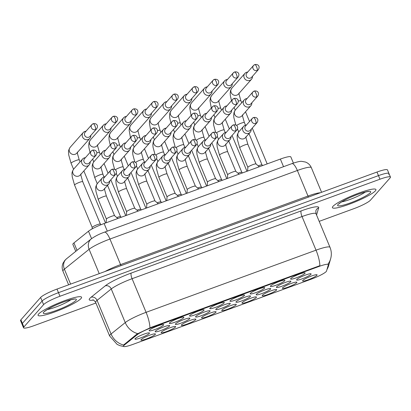 <?xml version="1.0" encoding="UTF-8"?>
<svg xmlns="http://www.w3.org/2000/svg" width="411" height="411" viewBox="0 0 411 411"><rect width="100%" height="100%" fill="white"/><g stroke="black" fill="none" stroke-linecap="round" stroke-linejoin="round"><path stroke-width="0.62" d="M290.793 278.555A7.855 1.146 -22.6 0 1 297.944 274.697A7.855 1.146 -22.6 0 1 304.972 272.827A7.855 1.146 -22.6 0 1 304.936 273.382A7.855 1.146 -22.6 0 1 296.716 277.661A7.855 1.146 -22.6 0 1 290.628 278.797A7.855 1.146 -22.6 0 1 290.793 278.555M230.17 300.729A7.855 1.146 -22.6 0 1 237.322 296.87A7.855 1.146 -22.6 0 1 244.35 295A7.855 1.146 -22.6 0 1 244.314 295.555A7.855 1.146 -22.6 0 1 236.094 299.835A7.855 1.146 -22.6 0 1 230.006 300.97A7.855 1.146 -22.6 0 1 230.17 300.729M209.964 308.116A7.855 1.146 -22.6 0 1 217.116 304.258A7.855 1.146 -22.6 0 1 224.144 302.388A7.855 1.146 -22.6 0 1 224.108 302.943A7.855 1.146 -22.6 0 1 215.883 307.223A7.855 1.146 -22.6 0 1 209.8 308.358A7.855 1.146 -22.6 0 1 209.964 308.116M189.754 315.509A7.855 1.146 -22.6 0 1 196.905 311.651A7.855 1.146 -22.6 0 1 203.933 309.781A7.855 1.146 -22.6 0 1 203.897 310.336A7.855 1.146 -22.6 0 1 195.677 314.615A7.855 1.146 -22.6 0 1 189.589 315.751A7.855 1.146 -22.6 0 1 189.754 315.509M250.376 293.336A7.855 1.146 -22.6 0 1 257.527 289.478A7.855 1.146 -22.6 0 1 264.556 287.608A7.855 1.146 -22.6 0 1 264.52 288.162A7.855 1.146 -22.6 0 1 256.3 292.442A7.855 1.146 -22.6 0 1 250.212 293.577A7.855 1.146 -22.6 0 1 250.376 293.336M270.587 285.943A7.855 1.146 -22.6 0 1 277.738 282.085A7.855 1.146 -22.6 0 1 284.761 280.215A7.855 1.146 -22.6 0 1 284.731 280.77A7.855 1.146 -22.6 0 1 276.505 285.049A7.855 1.146 -22.6 0 1 270.423 286.184A7.855 1.146 -22.6 0 1 270.587 285.943M169.548 322.902A7.855 1.146 -22.6 0 1 176.699 319.039A7.855 1.146 -22.6 0 1 183.727 317.174A7.855 1.146 -22.6 0 1 183.691 317.729A7.855 1.146 -22.6 0 1 175.471 322.003A7.855 1.146 -22.6 0 1 169.383 323.144A7.855 1.146 -22.6 0 1 169.548 322.902M149.342 330.29A7.855 1.146 -22.6 0 1 156.493 326.432A7.855 1.146 -22.6 0 1 163.521 324.562A7.855 1.146 -22.6 0 1 163.486 325.116A7.855 1.146 -22.6 0 1 155.26 329.396A7.855 1.146 -22.6 0 1 149.178 330.531A7.855 1.146 -22.6 0 1 149.342 330.29M296.783 279.516A7.855 1.146 -22.6 0 1 303.935 275.658A7.855 1.146 -22.6 0 1 310.963 273.788A7.855 1.146 -22.6 0 1 310.927 274.343A7.855 1.146 -22.6 0 1 302.707 278.622A7.855 1.146 -22.6 0 1 296.619 279.757A7.855 1.146 -22.6 0 1 296.783 279.516M276.577 286.909A7.855 1.146 -22.6 0 1 283.729 283.045A7.855 1.146 -22.6 0 1 290.757 281.181A7.855 1.146 -22.6 0 1 290.721 281.735A7.855 1.146 -22.6 0 1 282.501 286.01A7.855 1.146 -22.6 0 1 276.413 287.15A7.855 1.146 -22.6 0 1 276.577 286.909M215.955 309.082A7.855 1.146 -22.6 0 1 223.106 305.219A7.855 1.146 -22.6 0 1 230.134 303.354A7.855 1.146 -22.6 0 1 230.098 303.909A7.855 1.146 -22.6 0 1 221.878 308.183A7.855 1.146 -22.6 0 1 215.79 309.324A7.855 1.146 -22.6 0 1 215.955 309.082M195.749 316.47A7.855 1.146 -22.6 0 1 202.9 312.612A7.855 1.146 -22.6 0 1 209.929 310.742A7.855 1.146 -22.6 0 1 209.893 311.297A7.855 1.146 -22.6 0 1 201.667 315.576A7.855 1.146 -22.6 0 1 195.585 316.711A7.855 1.146 -22.6 0 1 195.749 316.47M175.538 323.863A7.855 1.146 -22.6 0 1 182.69 320.005A7.855 1.146 -22.6 0 1 189.718 318.135A7.855 1.146 -22.6 0 1 189.682 318.689A7.855 1.146 -22.6 0 1 181.462 322.969A7.855 1.146 -22.6 0 1 175.374 324.104A7.855 1.146 -22.6 0 1 175.538 323.863M155.332 331.256A7.855 1.146 -22.6 0 1 162.484 327.392A7.855 1.146 -22.6 0 1 169.512 325.527A7.855 1.146 -22.6 0 1 169.476 326.082A7.855 1.146 -22.6 0 1 161.256 330.357A7.855 1.146 -22.6 0 1 155.168 331.497A7.855 1.146 -22.6 0 1 155.332 331.256M256.372 294.297A7.855 1.146 -22.6 0 1 263.523 290.438A7.855 1.146 -22.6 0 1 270.546 288.568A7.855 1.146 -22.6 0 1 270.515 289.123A7.855 1.146 -22.6 0 1 262.29 293.403A7.855 1.146 -22.6 0 1 256.207 294.538A7.855 1.146 -22.6 0 1 256.372 294.297M236.161 301.689A7.855 1.146 -22.6 0 1 243.312 297.831A7.855 1.146 -22.6 0 1 250.34 295.961A7.855 1.146 -22.6 0 1 250.304 296.516A7.855 1.146 -22.6 0 1 242.084 300.795A7.855 1.146 -22.6 0 1 235.996 301.931A7.855 1.146 -22.6 0 1 236.161 301.689M135.127 338.643A7.855 1.146 -22.6 0 1 142.278 334.785A7.855 1.146 -22.6 0 1 149.306 332.915A7.855 1.146 -22.6 0 1 149.27 333.47A7.855 1.146 -22.6 0 1 141.045 337.75A7.855 1.146 -22.6 0 1 134.962 338.885A7.855 1.146 -22.6 0 1 135.127 338.643M302.779 280.477A7.855 1.146 -22.6 0 1 309.93 276.618A7.855 1.146 -22.6 0 1 316.953 274.748A7.855 1.146 -22.6 0 1 316.922 275.303A7.855 1.146 -22.6 0 1 308.697 279.583A7.855 1.146 -22.6 0 1 302.614 280.718A7.855 1.146 -22.6 0 1 302.779 280.477M282.568 287.87A7.855 1.146 -22.6 0 1 289.719 284.011A7.855 1.146 -22.6 0 1 296.747 282.141A7.855 1.146 -22.6 0 1 296.711 282.696A7.855 1.146 -22.6 0 1 288.491 286.976A7.855 1.146 -22.6 0 1 282.403 288.111A7.855 1.146 -22.6 0 1 282.568 287.87M262.362 295.262A7.855 1.146 -22.6 0 1 269.513 291.399A7.855 1.146 -22.6 0 1 276.541 289.534A7.855 1.146 -22.6 0 1 276.505 290.089A7.855 1.146 -22.6 0 1 268.285 294.363A7.855 1.146 -22.6 0 1 262.197 295.504A7.855 1.146 -22.6 0 1 262.362 295.262M221.945 310.043A7.855 1.146 -22.6 0 1 229.097 306.185A7.855 1.146 -22.6 0 1 236.125 304.315A7.855 1.146 -22.6 0 1 236.089 304.87A7.855 1.146 -22.6 0 1 227.869 309.149A7.855 1.146 -22.6 0 1 221.781 310.284A7.855 1.146 -22.6 0 1 221.945 310.043M242.156 302.65A7.855 1.146 -22.6 0 1 249.307 298.792A7.855 1.146 -22.6 0 1 256.33 296.922A7.855 1.146 -22.6 0 1 256.3 297.477A7.855 1.146 -22.6 0 1 248.074 301.756A7.855 1.146 -22.6 0 1 241.992 302.892A7.855 1.146 -22.6 0 1 242.156 302.65M161.323 332.216A7.855 1.146 -22.6 0 1 168.474 328.358A7.855 1.146 -22.6 0 1 175.502 326.488A7.855 1.146 -22.6 0 1 175.466 327.043A7.855 1.146 -22.6 0 1 167.246 331.323A7.855 1.146 -22.6 0 1 161.158 332.458A7.855 1.146 -22.6 0 1 161.323 332.216M181.534 324.824A7.855 1.146 -22.6 0 1 188.685 320.965A7.855 1.146 -22.6 0 1 195.713 319.095A7.855 1.146 -22.6 0 1 195.677 319.65A7.855 1.146 -22.6 0 1 187.452 323.93A7.855 1.146 -22.6 0 1 181.369 325.065A7.855 1.146 -22.6 0 1 181.534 324.824M201.739 317.436A7.855 1.146 -22.6 0 1 208.891 313.572A7.855 1.146 -22.6 0 1 215.919 311.708A7.855 1.146 -22.6 0 1 215.883 312.262A7.855 1.146 -22.6 0 1 207.663 316.537A7.855 1.146 -22.6 0 1 201.575 317.677A7.855 1.146 -22.6 0 1 201.739 317.436M141.117 339.604A7.855 1.146 -22.6 0 1 148.268 335.746A7.855 1.146 -22.6 0 1 155.296 333.881A7.855 1.146 -22.6 0 1 155.26 334.436A7.855 1.146 -22.6 0 1 147.04 338.71A7.855 1.146 -22.6 0 1 140.952 339.851A7.855 1.146 -22.6 0 1 141.117 339.604M326.524 271.049A13.255 1.937 -22.6 0 1 326.221 271.537A13.255 1.937 -22.6 0 1 311.481 279.079L132.923 344.387A13.255 1.937 -22.6 0 1 123.49 346.303A13.255 1.937 -22.6 0 1 124.461 344.957L137.182 334.729A13.255 1.937 -22.6 0 1 151.253 327.808L318.905 266.487A13.255 1.937 -22.6 0 1 328.338 264.571A13.255 1.937 -22.6 0 1 328.338 264.812L326.524 271.049M75.758 251.357L72.865 244.411A14.724 2.153 -22.6 0 1 73.944 242.916L88.488 231.223A14.724 2.153 -22.6 0 1 104.117 223.533L280.364 159.072A14.724 2.153 -22.6 0 1 290.844 156.94L293.403 163.095M375.387 190.843A23.561 3.442 157.4 0 0 375.926 189.548A23.561 3.442 157.4 0 0 356.024 194.146A23.561 3.442 157.4 0 0 332.956 206.363A23.561 3.442 157.4 0 0 332.422 207.658A23.561 3.442 157.4 0 0 352.325 203.06A23.561 3.442 157.4 0 0 375.387 190.843A23.561 3.442 157.4 0 0 375.926 189.548A23.561 3.442 157.4 0 0 356.024 194.146A23.561 3.442 157.4 0 0 332.956 206.363A23.561 3.442 157.4 0 0 332.422 207.658A23.561 3.442 157.4 0 0 352.325 203.06A23.561 3.442 157.4 0 0 375.387 190.843M81.029 298.509A23.561 3.442 157.4 0 0 81.563 297.215A23.561 3.442 157.4 0 0 61.66 301.808A23.561 3.442 157.4 0 0 38.598 314.03A23.561 3.442 157.4 0 0 38.059 315.324A23.561 3.442 157.4 0 0 57.961 310.726A23.561 3.442 157.4 0 0 81.029 298.509A23.561 3.442 157.4 0 0 81.563 297.215A23.561 3.442 157.4 0 0 61.66 301.808A23.561 3.442 157.4 0 0 38.598 314.03A23.561 3.442 157.4 0 0 38.059 315.324A23.561 3.442 157.4 0 0 57.961 310.726A23.561 3.442 157.4 0 0 81.029 298.509M388.621 174.305A14.724 2.153 157.4 0 0 388.955 173.493L387.465 169.907A14.724 2.153 157.4 0 0 376.985 172.039L56.99 289.082A14.724 2.153 157.4 0 0 40.612 297.461L20.884 319.809L22.379 323.395A14.724 2.153 157.4 0 0 22.045 324.202A14.724 2.153 157.4 0 1 22.379 323.395L42.107 301.047L22.379 323.395L23.874 326.981A14.724 2.153 157.4 0 0 23.535 327.788A14.724 2.153 157.4 0 0 34.015 325.661L95.912 303.02M56.99 289.082L58.48 292.668A14.724 2.153 157.4 0 0 42.107 301.047A14.724 2.153 157.4 0 1 58.48 292.668L378.474 175.625L58.48 292.668L59.975 296.254A14.724 2.153 157.4 0 0 43.602 304.633L23.874 326.981M388.955 173.493A14.724 2.153 157.4 0 0 378.474 175.625A14.724 2.153 157.4 0 1 388.955 173.493L390.45 177.084A14.724 2.153 157.4 0 0 379.97 179.211L59.975 296.254M123.711 346.504L119.935 345.656L117.14 344.403L109.629 335.977A19.636 2.867 -22.6 0 1 110.076 334.898A19.636 2.867 -22.6 0 1 111.068 333.984A17.18 15.186 -128.8 0 0 123.572 345.035L136.914 334.081L151.068 327.367L319.866 265.676A17.18 4.886 69.9 0 0 316.028 250.171A19.636 2.867 -22.6 0 1 330.002 247.33L316.008 213.71A19.636 2.867 157.4 0 0 302.034 216.551L132.09 278.704A19.636 2.867 157.4 0 0 111.247 288.964L97.073 300.359A19.636 2.867 157.4 0 0 96.082 301.273A19.636 2.867 157.4 0 0 95.635 302.352C94.052 300.349 93.086 299.532 92.737 299.891M326.94 269.637L328.62 265.722L330.639 258.776A17.18 16.882 -163.8 0 1 328.081 263.965L328.07 264.165M319.188 221.354L354.01 208.618A14.724 2.153 157.4 0 0 370.388 200.239L390.116 177.891A14.724 2.153 157.4 0 0 390.45 177.084M20.884 319.809A14.724 2.153 157.4 0 0 20.55 320.616L23.535 327.788M86.038 131.196A4.418 4.187 41.4 0 0 82.534 136.935A4.418 4.187 41.4 0 0 90.821 135.425M93.056 123.783A3.19 3.021 41.4 0 0 91.879 124.584L85.159 132.193A3.19 3.021 41.4 0 0 88.766 137.217A3.19 3.021 41.4 0 0 89.942 136.416L96.662 128.807C98.825 125.293 96.153 123.053 93.174 123.701A3.19 0.909 -110.1 0 1 94.946 125.93A3.19 0.909 69.9 0 1 95.48 129.609A3.19 3.021 41.4 0 0 96.662 128.807M92.213 227.468A4.418 0.647 -22.6 0 1 92.203 227.422A4.418 0.647 -22.6 0 1 92.311 227.226A4.418 0.647 -22.6 0 1 96.487 224.997A4.418 0.647 -22.6 0 1 100.341 224.036A4.418 0.647 -22.6 0 1 100.366 224.072M85.411 157.67A4.418 4.187 41.4 0 0 81.912 163.408A4.418 4.187 41.4 0 0 90.199 161.893M92.434 150.251A3.19 3.021 41.4 0 0 91.252 151.053L84.538 158.661A3.19 3.021 41.4 0 0 88.139 163.691A3.19 3.021 41.4 0 0 89.321 162.884L96.035 155.276C98.203 151.767 95.532 149.522 92.547 150.169A3.19 0.909 -110.1 0 1 94.319 152.399A3.19 0.909 69.9 0 1 94.859 156.077A3.19 3.021 41.4 0 0 96.035 155.276M106.428 219.114A4.418 0.647 -22.6 0 1 106.418 219.068A4.418 0.647 -22.6 0 1 106.526 218.873A4.418 0.647 -22.6 0 1 110.703 216.643A4.418 0.647 -22.6 0 1 114.556 215.683A4.418 0.647 -22.6 0 1 114.582 215.724M104.995 176.745A4.418 4.187 41.4 0 0 101.496 182.484A4.418 4.187 41.4 0 0 109.783 180.974M112.018 169.332A3.19 3.021 41.4 0 0 110.836 170.133L104.117 177.742A3.19 3.021 41.4 0 0 107.723 182.767A3.19 3.021 41.4 0 0 108.905 181.965L115.619 174.356C117.787 170.842 115.116 168.602 112.131 169.25A3.19 0.909 -110.1 0 1 113.904 171.479A3.19 0.909 69.9 0 1 114.443 175.158A3.19 3.021 41.4 0 0 115.619 174.356M106.244 123.809A4.418 4.187 41.4 0 0 102.74 129.547A4.418 4.187 41.4 0 0 111.027 128.032M113.261 116.39A3.19 3.021 41.4 0 0 112.085 117.192L105.365 124.8A3.19 3.021 41.4 0 0 108.972 129.83A3.19 3.021 41.4 0 0 110.148 129.023L116.868 121.415C119.036 117.906 116.359 115.661 113.379 116.308A3.19 0.909 -110.1 0 1 115.152 118.538A3.19 0.909 69.9 0 1 115.691 122.216A3.19 3.021 41.4 0 0 116.868 121.415M126.449 116.416A4.418 4.187 41.4 0 0 122.951 122.154A4.418 4.187 41.4 0 0 131.237 120.639M133.472 108.997A3.19 3.021 41.4 0 0 132.291 109.804L125.576 117.412A3.19 3.021 41.4 0 0 129.177 122.437A3.19 3.021 41.4 0 0 130.359 121.635L137.074 114.027C139.242 110.513 136.57 108.273 133.585 108.915A3.19 0.909 -110.1 0 1 135.358 111.15A3.19 0.909 69.9 0 1 135.897 114.828A3.19 3.021 41.4 0 0 137.074 114.027M146.66 109.028A4.418 4.187 41.4 0 0 143.156 114.761A4.418 4.187 41.4 0 0 151.443 113.251M153.678 101.609A3.19 3.021 41.4 0 0 152.502 102.411L145.782 110.02A3.19 3.021 41.4 0 0 149.388 115.044A3.19 3.021 41.4 0 0 150.565 114.243L157.285 106.634C159.447 103.12 156.776 100.88 153.796 101.527A3.19 0.909 -110.1 0 1 155.564 103.757A3.19 0.909 69.9 0 1 156.103 107.435A3.19 3.021 41.4 0 0 157.285 106.634M166.866 101.635A4.418 4.187 41.4 0 0 163.362 107.374A4.418 4.187 41.4 0 0 171.649 105.858M173.884 94.217A3.19 3.021 41.4 0 0 172.707 95.018L165.987 102.627A3.19 3.021 41.4 0 0 169.594 107.656A3.19 3.021 41.4 0 0 170.77 106.85L177.49 99.241C179.658 95.732 176.982 93.487 174.002 94.134A3.19 0.909 -110.1 0 1 175.774 96.364A3.19 0.909 69.9 0 1 176.314 100.043A3.19 3.021 41.4 0 0 177.49 99.241M105.622 150.277A4.418 4.187 41.4 0 0 102.118 156.016A4.418 4.187 41.4 0 0 110.405 154.5M112.64 142.858A3.19 3.021 41.4 0 0 111.458 143.66L104.743 151.274A3.19 3.021 41.4 0 0 108.35 156.298A3.19 3.021 41.4 0 0 109.526 155.497L116.246 147.888C118.409 144.374 115.738 142.129 112.758 142.776A3.19 0.909 -110.1 0 1 114.525 145.011A3.19 0.909 69.9 0 1 115.065 148.69A3.19 3.021 41.4 0 0 116.246 147.888M116.77 217.573A4.418 0.647 -22.6 0 1 120.546 216.643A4.418 0.647 -22.6 0 1 120.577 216.684M125.828 142.889A4.418 4.187 41.4 0 0 122.324 148.623A4.418 4.187 41.4 0 0 130.611 147.112M132.845 135.471A3.19 3.021 41.4 0 0 131.669 136.272L124.949 143.881A3.19 3.021 41.4 0 0 128.556 148.905A3.19 3.021 41.4 0 0 129.732 148.104L136.452 140.495C138.62 136.981 135.943 134.741 132.964 135.389A3.19 0.909 -110.1 0 1 134.736 137.618A3.19 0.909 69.9 0 1 135.276 141.297A3.19 3.021 41.4 0 0 136.452 140.495M136.976 210.185A4.418 0.647 -22.6 0 1 140.752 209.25A4.418 0.647 -22.6 0 1 140.783 209.291M146.033 135.496A4.418 4.187 41.4 0 0 142.535 141.235A4.418 4.187 41.4 0 0 150.822 139.719M153.056 128.078A3.19 3.021 41.4 0 0 151.875 128.879L145.16 136.488A3.19 3.021 41.4 0 0 148.761 141.518A3.19 3.021 41.4 0 0 149.943 140.711L156.658 133.102C158.826 129.593 156.154 127.348 153.169 127.996A3.19 0.909 -110.1 0 1 154.942 130.225A3.19 0.909 69.9 0 1 155.481 133.904A3.19 3.021 41.4 0 0 156.658 133.102M157.182 202.793A4.418 0.647 -22.6 0 1 160.963 201.863A4.418 0.647 -22.6 0 1 160.989 201.899M126.634 211.727A4.418 0.647 -22.6 0 1 126.629 211.675A4.418 0.647 -22.6 0 1 126.737 211.485A4.418 0.647 -22.6 0 1 130.909 209.25A4.418 0.647 -22.6 0 1 134.762 208.29A4.418 0.647 -22.6 0 1 134.793 208.331M125.206 169.358A4.418 4.187 41.4 0 0 121.702 175.096A4.418 4.187 41.4 0 0 129.989 173.581M132.224 161.939A3.19 3.021 41.4 0 0 131.042 162.741L124.328 170.349A3.19 3.021 41.4 0 0 127.934 175.379A3.19 3.021 41.4 0 0 129.111 174.572L135.83 166.964C137.993 163.455 135.322 161.21 132.342 161.857A3.19 0.909 -110.1 0 1 134.109 164.087A3.19 0.909 69.9 0 1 134.649 167.765A3.19 3.021 41.4 0 0 135.83 166.964M166.244 128.104A4.418 4.187 41.4 0 0 162.741 133.842A4.418 4.187 41.4 0 0 171.027 132.327M173.262 120.685A3.19 3.021 41.4 0 0 172.081 121.492L165.366 129.1A3.19 3.021 41.4 0 0 168.972 134.125A3.19 3.021 41.4 0 0 170.149 133.323L176.869 125.715C179.032 122.201 176.36 119.961 173.38 120.603A3.19 0.909 -110.1 0 1 175.148 122.838A3.19 0.909 69.9 0 1 175.687 126.516A3.19 3.021 41.4 0 0 176.869 125.715M177.393 195.4A4.418 0.647 -22.6 0 1 181.169 194.47A4.418 0.647 -22.6 0 1 181.2 194.511M146.84 204.334A4.418 0.647 -22.6 0 1 146.835 204.288A4.418 0.647 -22.6 0 1 146.943 204.092A4.418 0.647 -22.6 0 1 151.114 201.863A4.418 0.647 -22.6 0 1 154.968 200.902A4.418 0.647 -22.6 0 1 154.998 200.938L146.825 181.302A4.418 0.647 -22.6 0 0 143.927 181.852A4.418 0.647 -22.6 0 0 138.769 184.457A4.418 0.647 -22.6 0 0 138.666 184.698L146.835 204.313M145.412 161.965A4.418 4.187 41.4 0 0 141.908 167.703A4.418 4.187 41.4 0 0 150.195 166.188M152.43 154.546A3.19 3.021 41.4 0 0 151.253 155.348L144.533 162.962A3.19 3.021 41.4 0 0 148.14 167.986A3.19 3.021 41.4 0 0 149.316 167.185L156.036 159.576C158.199 156.062 155.528 153.822 152.548 154.464A3.19 0.909 -110.1 0 1 154.32 156.699A3.19 0.909 69.9 0 1 154.855 160.377A3.19 3.021 41.4 0 0 156.036 159.576M167.051 196.941A4.418 0.647 -22.6 0 1 167.041 196.895A4.418 0.647 -22.6 0 1 167.149 196.699A4.418 0.647 -22.6 0 1 171.325 194.47A4.418 0.647 -22.6 0 1 175.178 193.509A4.418 0.647 -22.6 0 1 175.204 193.55M165.618 154.577A4.418 4.187 41.4 0 0 162.119 160.311A4.418 4.187 41.4 0 0 170.406 158.8M172.641 147.159A3.19 3.021 41.4 0 0 171.459 147.96L164.739 155.569A3.19 3.021 41.4 0 0 168.346 160.593A3.19 3.021 41.4 0 0 169.527 159.792L176.242 152.183C178.41 148.669 175.738 146.429 172.754 147.076A3.19 0.909 -110.1 0 1 174.526 149.306A3.19 0.909 69.9 0 1 175.065 152.984A3.19 3.021 41.4 0 0 176.242 152.183M187.257 189.553A4.418 0.647 -22.6 0 1 187.252 189.502A4.418 0.647 -22.6 0 1 187.359 189.312A4.418 0.647 -22.6 0 1 191.531 187.077A4.418 0.647 -22.6 0 1 195.384 186.116A4.418 0.647 -22.6 0 1 195.415 186.157M185.829 147.184A4.418 4.187 41.4 0 0 182.325 152.923A4.418 4.187 41.4 0 0 190.612 151.407M192.846 139.766A3.19 3.021 41.4 0 0 191.665 140.567L184.95 148.176A3.19 3.021 41.4 0 0 188.551 153.205A3.19 3.021 41.4 0 0 189.733 152.399L196.453 144.79C198.616 141.281 195.944 139.036 192.965 139.683A3.19 0.909 -110.1 0 1 194.732 141.913A3.19 0.909 69.9 0 1 195.271 145.592A3.19 3.021 41.4 0 0 196.453 144.79M187.072 94.242A4.418 4.187 41.4 0 0 183.573 99.981A4.418 4.187 41.4 0 0 191.86 98.465M194.095 86.824A3.19 3.021 41.4 0 0 192.913 87.63L186.198 95.239A3.19 3.021 41.4 0 0 189.8 100.263A3.19 3.021 41.4 0 0 190.981 99.462L197.696 91.853C199.864 88.339 197.193 86.099 194.208 86.742A3.19 0.909 -110.1 0 1 195.98 88.976A3.19 0.909 69.9 0 1 196.52 92.655A3.19 3.021 41.4 0 0 197.696 91.853M207.283 86.855A4.418 4.187 41.4 0 0 203.779 92.588A4.418 4.187 41.4 0 0 212.066 91.078M214.301 79.436A3.19 3.021 41.4 0 0 213.119 80.237L206.404 87.846A3.19 3.021 41.4 0 0 210.011 92.871A3.19 3.021 41.4 0 0 211.187 92.069L217.907 84.461C220.07 80.946 217.398 78.707 214.419 79.354A3.19 0.909 -110.1 0 1 216.186 81.584A3.19 0.909 69.9 0 1 216.725 85.262A3.19 3.021 41.4 0 0 217.907 84.461M227.489 79.462A4.418 4.187 41.4 0 0 223.985 85.2A4.418 4.187 41.4 0 0 232.272 83.685M234.506 72.043A3.19 3.021 41.4 0 0 233.33 72.845L226.61 80.453A3.19 3.021 41.4 0 0 230.217 85.483A3.19 3.021 41.4 0 0 231.393 84.681L238.113 77.068C240.281 73.559 237.604 71.314 234.624 71.961A3.19 0.909 -110.1 0 1 236.397 74.191A3.19 0.909 69.9 0 1 236.936 77.869A3.19 3.021 41.4 0 0 238.113 77.068M247.694 72.069A4.418 4.187 41.4 0 0 244.196 77.807A4.418 4.187 41.4 0 0 252.482 76.292M254.717 64.65A3.19 3.021 41.4 0 0 253.536 65.457L246.821 73.066A3.19 3.021 41.4 0 0 250.422 78.09A3.19 3.021 41.4 0 0 251.604 77.289L258.319 69.68C260.487 66.166 257.815 63.926 254.83 64.568A3.19 0.909 -110.1 0 1 256.603 66.803A3.19 0.909 69.9 0 1 257.142 70.481A3.19 3.021 41.4 0 0 258.319 69.68M186.45 120.716A4.418 4.187 41.4 0 0 182.946 126.449A4.418 4.187 41.4 0 0 191.233 124.939M193.468 113.297A3.19 3.021 41.4 0 0 192.291 114.099L185.572 121.707A3.19 3.021 41.4 0 0 189.178 126.732A3.19 3.021 41.4 0 0 190.355 125.93L197.075 118.322C199.243 114.808 196.566 112.568 193.586 113.215A3.19 0.909 -110.1 0 1 195.359 115.445A3.19 0.909 69.9 0 1 195.893 119.123A3.19 3.021 41.4 0 0 197.075 118.322M197.599 188.012A4.418 0.647 -22.6 0 1 201.375 187.082A4.418 0.647 -22.6 0 1 201.405 187.118M206.656 113.323A4.418 4.187 41.4 0 0 203.157 119.062A4.418 4.187 41.4 0 0 211.444 117.546M213.679 105.904A3.19 3.021 41.4 0 0 212.497 106.706L205.777 114.315A3.19 3.021 41.4 0 0 209.384 119.344A3.19 3.021 41.4 0 0 210.566 118.538L217.28 110.929C219.448 107.42 216.777 105.175 213.792 105.822A3.19 0.909 -110.1 0 1 215.564 108.052A3.19 0.909 69.9 0 1 216.104 111.73A3.19 3.021 41.4 0 0 217.28 110.929M217.804 180.619A4.418 0.647 -22.6 0 1 221.586 179.689A4.418 0.647 -22.6 0 1 221.611 179.73M226.867 105.93A4.418 4.187 41.4 0 0 223.363 111.669A4.418 4.187 41.4 0 0 231.65 110.153M233.885 98.512A3.19 3.021 41.4 0 0 232.703 99.318L225.988 106.927A3.19 3.021 41.4 0 0 229.595 111.951A3.19 3.021 41.4 0 0 230.771 111.15L237.491 103.541C239.654 100.027 236.983 97.787 234.003 98.429A3.19 0.909 -110.1 0 1 235.77 100.664A3.19 0.909 69.9 0 1 236.31 104.343A3.19 3.021 41.4 0 0 237.491 103.541M238.015 173.226A4.418 0.647 -22.6 0 1 241.791 172.296A4.418 0.647 -22.6 0 1 241.822 172.337M247.073 98.542A4.418 4.187 41.4 0 0 243.569 104.276A4.418 4.187 41.4 0 0 251.856 102.765M254.09 91.124A3.19 3.021 41.4 0 0 252.914 91.925L246.194 99.534A3.19 3.021 41.4 0 0 249.801 104.558A3.19 3.021 41.4 0 0 250.977 103.757L257.697 96.148C259.86 92.634 257.188 90.394 254.209 91.042A3.19 0.909 -110.1 0 1 255.981 93.271A3.19 0.909 69.9 0 1 256.515 96.95A3.19 3.021 41.4 0 0 257.697 96.148M258.221 165.839A4.418 0.647 -22.6 0 1 261.997 164.909A4.418 0.647 -22.6 0 1 262.028 164.945M206.034 139.791A4.418 4.187 41.4 0 0 202.531 145.53A4.418 4.187 41.4 0 0 209.821 146.999L205.027 152.435A4.418 4.187 41.4 0 1 198.241 151.87A4.418 4.187 41.4 0 1 198.4 146.583C195.841 150.647 196.972 151.423 196.941 154.243L199.289 162.525L207.452 182.14A4.418 0.647 -22.6 0 1 207.457 182.114A4.418 0.647 -22.6 0 1 207.565 181.919A4.418 0.647 -22.6 0 1 211.737 179.689A4.418 0.647 -22.6 0 1 215.59 178.728A4.418 0.647 -22.6 0 1 215.621 178.764M213.052 132.373A3.19 3.021 41.4 0 0 211.876 133.179L205.156 140.788A3.19 3.021 41.4 0 0 208.762 145.813A3.19 3.021 41.4 0 0 209.939 145.011L216.659 137.402C218.822 133.888 216.15 131.648 213.17 132.291A3.19 0.909 -110.1 0 1 214.943 134.525A3.19 0.909 69.9 0 1 215.477 138.204A3.19 3.021 41.4 0 0 216.659 137.402M209.821 146.999A4.418 4.187 41.4 0 0 210.817 144.014M227.673 174.773A4.418 0.647 -22.6 0 1 227.663 174.721A4.418 0.647 -22.6 0 1 227.771 174.526A4.418 0.647 -22.6 0 1 231.948 172.296A4.418 0.647 -22.6 0 1 235.801 171.336A4.418 0.647 -22.6 0 1 235.827 171.377M226.24 132.404A4.418 4.187 41.4 0 0 222.741 138.137A4.418 4.187 41.4 0 0 231.023 136.627M233.263 124.985A3.19 3.021 41.4 0 0 232.081 125.787L225.362 133.395A3.19 3.021 41.4 0 0 228.968 138.42A3.19 3.021 41.4 0 0 230.15 137.618L236.864 130.01C239.032 126.496 236.361 124.256 233.376 124.903A3.19 0.909 -110.1 0 1 235.149 127.133A3.19 0.909 69.9 0 1 235.688 130.811A3.19 3.021 41.4 0 0 236.864 130.01M247.879 167.38A4.418 0.647 -22.6 0 1 247.874 167.328A4.418 0.647 -22.6 0 1 247.982 167.138A4.418 0.647 -22.6 0 1 252.154 164.903A4.418 0.647 -22.6 0 1 256.007 163.943A4.418 0.647 -22.6 0 1 256.038 163.984M246.451 125.011A4.418 4.187 41.4 0 0 242.947 130.749A4.418 4.187 41.4 0 0 251.234 129.234M253.469 117.592A3.19 3.021 41.4 0 0 252.287 118.394L245.573 126.002A3.19 3.021 41.4 0 0 249.174 131.032A3.19 3.021 41.4 0 0 250.356 130.225L257.075 122.617C259.238 119.108 256.567 116.863 253.587 117.51A3.19 0.909 -110.1 0 1 255.354 119.74A3.19 0.909 69.9 0 1 255.894 123.418A3.19 3.021 41.4 0 0 257.075 122.617M124.461 344.957L124.189 344.31M137.182 334.729L136.914 334.081M151.253 327.808L151.068 327.367M318.905 266.487L318.72 266.045M283.533 166.686L280.364 159.072M107.292 231.146L104.117 223.533M91.576 238.647L88.488 231.223M77.032 250.33L73.944 242.916M93.405 300.076A24.542 3.586 -22.6 0 1 89.798 298.407A24.542 3.586 -22.6 0 1 91.031 297.266L105.211 285.866A24.542 3.586 -22.6 0 1 131.263 273.048L301.201 210.889A24.542 3.586 -22.6 0 1 318.679 207.791L316.655 214.737A24.542 3.586 -22.6 0 1 316.547 215.004M328.62 265.722A17.18 16.882 -163.8 0 1 326.961 269.549M149.928 327.834A17.18 4.886 -110.1 0 0 146.09 312.329L316.028 250.171L302.034 216.551A4.906 1.397 69.9 0 1 301.201 210.889M137.659 333.614A17.18 15.186 -128.8 0 1 125.247 322.584A19.636 2.867 -22.6 0 1 146.09 312.329L132.09 278.704A4.906 1.397 69.9 0 1 131.263 273.048M91.031 297.266A4.906 4.336 51.2 0 1 97.073 300.359L111.068 333.984L125.247 322.584L111.247 288.964A4.906 4.336 51.2 0 0 105.211 285.866M379.97 179.211L376.985 172.039M43.602 304.633L40.612 297.461M318.679 207.791A4.906 4.824 16.2 0 0 315.828 210.905L316.008 213.71M99.231 273.634L89.1 249.297A9.818 8.677 -128.8 0 1 91.293 238.868C95.182 236.109 99.58 233.874 104.492 232.174L291.913 163.624C297.143 161.831 300.467 161.086 301.88 161.384L305.445 162.042C308.188 163.085 310.151 164.955 311.333 167.647A19.636 2.867 157.4 0 0 297.358 170.488L109.943 239.038A19.636 2.867 157.4 0 0 89.1 249.297L64.378 269.169A19.636 2.867 157.4 0 0 63.392 270.084A19.636 2.867 157.4 0 0 62.94 271.162L68.627 284.823M70.594 284.104L64.378 269.169A9.818 8.677 -128.8 0 1 66.572 258.74L91.293 238.868M291.913 163.624A9.818 2.79 69.9 0 1 297.358 170.488L307.998 196.042A19.636 2.867 -22.6 0 1 320.344 192.754M104.492 232.174A9.818 2.79 69.9 0 1 109.943 239.038L120.577 264.592L307.998 196.042A2.456 0.699 -110.1 0 0 308.527 197.08M105.026 271.512A19.636 2.867 -22.6 0 1 120.577 264.592A2.456 0.699 -110.1 0 0 121.111 265.629M73.564 169.24L71.067 163.249A4.418 0.647 -22.6 0 1 71.17 163.003A4.418 0.647 -22.6 0 1 76.328 160.403A4.418 0.647 -22.6 0 1 79.225 159.853L80.068 161.872M71.067 163.249L68.719 154.962C68.75 152.142 67.62 151.371 70.178 147.308A4.418 4.187 41.4 0 0 75.419 154.166A4.418 4.187 41.4 0 0 76.806 153.154L89.824 138.404M93.174 123.701L91.879 124.584A3.19 3.021 41.4 0 0 95.48 129.609M92.203 227.447L74.555 185.058A4.418 0.647 -22.6 0 1 74.658 184.816A4.418 0.647 -22.6 0 1 79.816 182.212A4.418 0.647 -22.6 0 1 82.714 181.662L80.941 175.425L80.88 173.92M82.575 159.026L73.667 169.121A4.418 4.187 41.4 0 0 78.907 175.98A4.418 4.187 41.4 0 0 80.294 174.968L89.202 164.873M92.547 150.169L91.252 151.053A3.19 3.021 41.4 0 0 94.859 156.077M106.418 219.094L98.255 199.479A4.418 0.647 -22.6 0 1 98.352 199.237A4.418 0.647 -22.6 0 1 103.515 196.633A4.418 0.647 -22.6 0 1 106.408 196.083L104.635 189.846L104.579 188.341M102.159 178.107L97.366 183.542A4.418 4.187 41.4 0 0 102.601 190.401A4.418 4.187 41.4 0 0 103.988 189.389L108.787 183.953M112.131 169.25L110.836 170.133A3.19 3.021 41.4 0 0 114.443 175.158M90.04 152.43L88.925 147.575L88.745 145.062L89.12 142.252L90.389 139.915A4.418 4.187 41.4 0 0 95.624 146.773A4.418 4.187 41.4 0 0 97.011 145.761L110.03 131.011M113.379 116.308L112.085 117.192A3.19 3.021 41.4 0 0 115.691 122.216M96.826 152.913A4.418 0.647 -22.6 0 1 99.436 152.46L100.274 154.479M110.246 145.042L109.131 140.182L108.951 137.67L109.326 134.859L110.595 132.522A4.418 4.187 41.4 0 0 115.835 139.386A4.418 4.187 41.4 0 0 117.217 138.373L130.241 123.624M133.585 108.915L132.291 109.804A3.19 3.021 41.4 0 0 135.897 114.828M117.032 145.52A4.418 0.647 -22.6 0 1 119.642 145.068L120.48 147.087M130.451 137.649L129.157 130.282L129.532 127.472L130.801 125.134A4.418 4.187 41.4 0 0 136.041 131.993A4.418 4.187 41.4 0 0 137.428 130.981L150.447 116.231M153.796 101.527L152.502 102.411A3.19 3.021 41.4 0 0 156.103 107.435M137.238 138.127A4.418 0.647 -22.6 0 1 139.848 137.68L140.69 139.699M150.657 130.256L149.368 122.889L149.743 120.079L151.012 117.741A4.418 4.187 41.4 0 0 156.247 124.6A4.418 4.187 41.4 0 0 157.634 123.588L170.652 108.838M174.002 94.134L172.707 95.018A3.19 3.021 41.4 0 0 176.314 100.043M157.449 130.739A4.418 0.647 -22.6 0 1 160.059 130.287L160.896 132.306M97.258 183.66L94.766 177.67A4.418 0.647 -22.6 0 1 94.864 177.424A4.418 0.647 -22.6 0 1 100.027 174.824A4.418 0.647 -22.6 0 1 102.92 174.274L101.147 168.032L101.091 166.527M102.786 151.638L93.878 161.729A4.418 4.187 41.4 0 0 99.113 168.587A4.418 4.187 41.4 0 0 100.5 167.575L109.408 157.485M112.758 142.776L111.458 143.66A3.19 3.021 41.4 0 0 115.065 148.69M122.992 144.246L114.083 154.336A4.418 4.187 41.4 0 0 119.324 161.194A4.418 4.187 41.4 0 0 120.706 160.182L129.614 150.092M115.306 169.82A4.418 0.647 -22.6 0 1 120.233 167.431A4.418 0.647 -22.6 0 1 123.13 166.881L121.353 160.639L121.296 159.139M132.964 135.389L131.669 136.272A3.19 3.021 41.4 0 0 135.276 141.297M143.198 136.853L134.289 146.948A4.418 4.187 41.4 0 0 139.529 153.806A4.418 4.187 41.4 0 0 140.916 152.794L149.825 142.699M135.512 162.432A4.418 0.647 -22.6 0 1 140.439 160.038A4.418 0.647 -22.6 0 1 143.336 159.489L141.564 153.252L141.502 151.746M153.169 127.996L151.875 128.879A3.19 3.021 41.4 0 0 155.481 133.904M126.624 211.701L118.46 192.091A4.418 0.647 -22.6 0 1 118.563 191.845A4.418 0.647 -22.6 0 1 123.721 189.245A4.418 0.647 -22.6 0 1 126.619 188.695L124.841 182.453L124.785 180.953M122.37 170.714L117.572 176.149A4.418 4.187 41.4 0 0 122.807 183.008A4.418 4.187 41.4 0 0 124.194 181.996L128.992 176.56M132.342 161.857L131.042 162.741A3.19 3.021 41.4 0 0 134.649 167.765M338.048 204.498A17.909 2.615 157.4 0 0 350.388 202.895A17.909 2.615 157.4 0 0 370.296 192.708A17.909 2.615 157.4 0 0 357.96 194.311A17.909 2.615 157.4 0 0 338.048 204.498M341.721 201.868A14.96 2.183 157.4 0 0 365.266 192.071M43.689 312.165A17.909 2.615 157.4 0 0 56.024 310.557A17.909 2.615 157.4 0 0 75.937 300.369A17.909 2.615 157.4 0 0 63.602 301.977A17.909 2.615 157.4 0 0 43.689 312.165M47.357 309.534A14.96 2.183 157.4 0 0 70.903 299.732M163.408 129.465L154.5 139.555A4.418 4.187 41.4 0 0 159.735 146.414A4.418 4.187 41.4 0 0 161.122 145.402L170.031 135.311M155.718 155.039A4.418 0.647 -22.6 0 1 160.65 152.651A4.418 0.647 -22.6 0 1 163.542 152.101L161.77 145.859L161.713 144.353M173.38 120.603L172.081 121.492A3.19 3.021 41.4 0 0 175.687 126.516M142.576 163.326L137.777 168.757A4.418 4.187 41.4 0 0 143.018 175.615A4.418 4.187 41.4 0 0 144.405 174.603L149.198 169.173M152.548 154.464L151.253 155.348A3.19 3.021 41.4 0 0 154.855 160.377M167.041 196.92L158.877 177.305A4.418 0.647 -22.6 0 1 158.975 177.064A4.418 0.647 -22.6 0 1 164.138 174.459A4.418 0.647 -22.6 0 1 167.03 173.91L165.258 167.673L165.201 166.167M162.782 155.933L157.988 161.369A4.418 4.187 41.4 0 0 163.224 168.227A4.418 4.187 41.4 0 0 164.611 167.215L169.409 161.78M172.754 147.076L171.459 147.96A3.19 3.021 41.4 0 0 175.065 152.984M187.246 189.533L179.083 169.918A4.418 0.647 -22.6 0 1 179.186 169.671A4.418 0.647 -22.6 0 1 184.344 167.072A4.418 0.647 -22.6 0 1 187.241 166.522L185.464 160.28L185.407 158.78M182.993 148.541L178.194 153.976A4.418 4.187 41.4 0 0 183.429 160.835A4.418 4.187 41.4 0 0 184.816 159.822L189.615 154.387M192.965 139.683L191.665 140.567A3.19 3.021 41.4 0 0 195.271 145.592M170.868 122.868L169.753 118.008L169.573 115.496L169.949 112.686L171.217 110.354A4.418 4.187 41.4 0 0 176.458 117.212A4.418 4.187 41.4 0 0 177.84 116.2L190.863 101.45M194.208 86.742L192.913 87.63A3.19 3.021 41.4 0 0 196.52 92.655M177.655 123.346A4.418 0.647 -22.6 0 1 180.265 122.894L181.102 124.913M191.074 115.476L189.779 108.108L190.154 105.298L191.423 102.961A4.418 4.187 41.4 0 0 196.664 109.819A4.418 4.187 41.4 0 0 198.051 108.807L211.069 94.057M214.419 79.354L213.119 80.237A3.19 3.021 41.4 0 0 216.725 85.262M197.861 115.953A4.418 0.647 -22.6 0 1 200.47 115.506L201.313 117.525M211.28 108.083L209.99 100.716L210.365 97.905L211.634 95.568A4.418 4.187 41.4 0 0 216.869 102.426A4.418 4.187 41.4 0 0 218.256 101.414L231.275 86.67M234.624 71.961L233.33 72.845A3.19 3.021 41.4 0 0 236.936 77.869M218.071 108.566A4.418 0.647 -22.6 0 1 220.676 108.114L221.519 110.133M231.491 100.695L230.376 95.835L230.196 93.323L230.571 90.512L231.84 88.18A4.418 4.187 41.4 0 0 237.08 95.039A4.418 4.187 41.4 0 0 238.462 94.027L251.486 79.277M254.83 64.568L253.536 65.457A3.19 3.021 41.4 0 0 257.142 70.481M238.277 101.173A4.418 0.647 -22.6 0 1 240.887 100.721L241.725 102.74M183.614 122.072L174.706 132.162A4.418 4.187 41.4 0 0 179.946 139.021A4.418 4.187 41.4 0 0 181.328 138.009L190.236 127.919M175.929 147.647A4.418 0.647 -22.6 0 1 180.855 145.258A4.418 0.647 -22.6 0 1 183.753 144.708L181.975 138.466L181.919 136.966M193.586 113.215L192.291 114.099A3.19 3.021 41.4 0 0 195.893 119.123M203.82 114.679L194.912 124.774A4.418 4.187 41.4 0 0 200.152 131.633A4.418 4.187 41.4 0 0 201.539 130.621L210.447 120.531M196.134 140.259A4.418 0.647 -22.6 0 1 201.061 137.865A4.418 0.647 -22.6 0 1 203.959 137.315L202.186 131.078L202.125 129.573M213.792 105.822L212.497 106.706A3.19 3.021 41.4 0 0 216.104 111.73M224.031 107.292L215.123 117.382A4.418 4.187 41.4 0 0 220.358 124.24A4.418 4.187 41.4 0 0 221.745 123.228L230.653 113.138M216.34 132.866A4.418 0.647 -22.6 0 1 221.272 130.477A4.418 0.647 -22.6 0 1 224.165 129.927L222.392 123.685L222.336 122.185M234.003 98.429L232.703 99.318A3.19 3.021 41.4 0 0 236.31 104.343M244.237 99.899L235.328 109.989A4.418 4.187 41.4 0 0 240.563 116.847A4.418 4.187 41.4 0 0 241.951 115.835L250.859 105.745M236.551 125.473A4.418 0.647 -22.6 0 1 241.478 123.084A4.418 0.647 -22.6 0 1 244.375 122.535L242.598 116.298L242.541 114.792M254.209 91.042L252.914 91.925A3.19 3.021 41.4 0 0 256.515 96.95M199.289 162.525A4.418 0.647 -22.6 0 1 199.392 162.283A4.418 0.647 -22.6 0 1 204.55 159.679A4.418 0.647 -22.6 0 1 207.447 159.129L205.675 152.892L205.613 151.387M213.17 132.291L211.876 133.179A3.19 3.021 41.4 0 0 215.477 138.204M227.663 174.747L219.5 155.132A4.418 0.647 -22.6 0 1 219.597 154.89A4.418 0.647 -22.6 0 1 224.76 152.286A4.418 0.647 -22.6 0 1 227.653 151.736L225.88 145.499L225.824 143.994M223.404 133.76L218.611 139.195A4.418 4.187 41.4 0 0 223.846 146.054A4.418 4.187 41.4 0 0 225.233 145.042L230.032 139.606M233.376 124.903L232.081 125.787A3.19 3.021 41.4 0 0 235.688 130.811M247.869 167.359L239.705 147.744A4.418 0.647 -22.6 0 1 239.808 147.498A4.418 0.647 -22.6 0 1 244.966 144.898A4.418 0.647 -22.6 0 1 247.864 144.348L246.086 138.106L246.03 136.606M243.615 126.367L238.817 131.803A4.418 4.187 41.4 0 0 244.052 138.661A4.418 4.187 41.4 0 0 245.439 137.649L250.237 132.219M253.587 117.51L252.287 118.394A3.19 3.021 41.4 0 0 255.894 123.418M328.338 264.571L328.086 263.97M330.639 258.776C331.728 254.892 331.518 251.075 330.002 247.33M109.629 335.977L95.635 302.352M62.94 271.162C61.876 268.46 61.917 265.778 63.068 263.122L64.871 260.353L66.572 258.74M311.333 167.647L321.592 192.297M70.178 147.308L83.202 132.558M105.519 223.019L83.844 170.945M77.391 152.106L77.453 153.611L79.225 159.853M92.203 227.422L92.09 228.922M100.341 224.036L101.111 224.694M100.361 224.052L82.714 181.662M73.667 169.121C71.108 173.18 72.238 173.956 72.208 176.776L74.555 185.058M106.418 219.068L106.141 222.793M114.556 215.683L117.859 218.508M114.577 215.698L106.408 196.083M97.366 183.542C94.802 187.601 95.933 188.377 95.902 191.197L98.255 199.479M93.77 161.847L92.639 159.129M90.389 139.915L103.408 125.165M125.73 215.631L110.816 179.802M108.088 173.247L104.05 163.552M97.602 144.718L97.659 146.218L99.436 152.46M113.981 154.459L112.845 151.736M110.595 132.522L123.613 117.777M145.936 208.238L131.022 172.409M128.294 165.859L124.261 156.159M117.808 137.325L117.865 138.831L119.642 145.068M134.186 147.066L133.051 144.343M130.801 125.134L143.824 110.384M166.142 200.845L151.227 165.017M148.499 158.466L144.466 148.772M138.014 129.933L138.075 131.438L139.848 137.68M154.392 139.678L153.262 136.955M151.012 117.741L164.03 102.991M186.353 193.458L171.438 157.629M168.71 151.073L164.672 141.379M158.225 122.545L158.281 124.045L160.059 130.287M120.546 216.643L121.266 217.26M120.567 216.659L107.538 185.366M104.024 176.92L102.92 174.274M93.878 161.729C91.314 165.792 92.444 166.563 92.413 169.383L94.766 177.67M117.469 176.273L116.236 173.314M140.752 209.25L141.476 209.867M140.773 209.271L127.749 177.973M124.23 169.527L123.13 166.881M114.083 154.336L112.814 156.673L112.439 159.483L112.619 161.996L114.607 169.368M137.675 168.88L136.442 165.921M160.963 201.863L161.682 202.479M160.984 201.878L147.955 170.58M144.441 162.134L143.336 159.489M134.289 146.948L133.02 149.28L132.645 152.091L132.83 154.603L134.813 161.975M126.629 211.675L126.347 215.4M134.762 208.29L138.065 211.115M134.782 208.31L126.619 188.695M117.572 176.149C115.008 180.213 116.143 180.989 116.108 183.804L118.46 192.091M339.126 203.774L339.137 203.758C339.471 202.977 347.465 198.379 353.229 196.196C359.682 193.232 368.831 191.12 368.456 191.572L368.035 191.428M44.763 311.44L44.778 311.425C45.112 310.644 53.101 306.046 58.865 303.863C65.323 300.898 74.468 298.782 74.093 299.234L73.677 299.095M157.881 161.487L156.653 158.528M181.169 194.47L181.888 195.086M181.189 194.49L168.161 163.193M164.647 154.747L163.542 152.101M154.5 139.555L153.231 141.893L152.856 144.703L153.036 147.21L155.024 154.582M146.835 204.288L146.557 208.012M144.991 173.56L145.052 175.06L146.825 181.302M154.968 200.902L158.276 203.722M137.777 168.757C135.219 172.82 136.349 173.596 136.318 176.417L138.666 184.698M167.041 196.895L166.763 200.619M175.178 193.509L178.482 196.335M175.199 193.524L167.03 173.91M157.988 161.369C155.425 165.428 156.555 166.203 156.524 169.024L158.877 177.305M187.252 189.502L186.969 193.227M195.384 186.116L198.688 188.942M195.405 186.137L187.241 166.522M178.194 153.976C175.631 158.04 176.766 158.816 176.73 161.631L179.083 169.918M174.603 132.285L173.468 129.563M171.217 110.354L184.236 95.604M206.558 186.065L191.644 150.236M188.916 143.686L184.883 133.986M178.431 115.152L178.487 116.657L180.265 122.894M194.809 124.893L193.673 122.17M191.423 102.961L204.447 88.211M226.764 178.672L211.85 142.843M209.122 136.293L205.089 126.598M198.636 107.759L198.698 109.264L200.47 115.506M215.015 117.505L213.884 114.782M211.634 95.568L224.653 80.818M246.975 171.284L232.061 135.455M229.333 128.9L225.295 119.205M218.847 100.371L218.904 101.871L220.676 108.114M235.226 110.112L234.09 107.389M231.84 88.18L244.858 73.43M267.181 163.891L252.267 128.062M249.539 121.512L245.506 111.813M239.053 92.978L239.11 94.484L240.887 100.721M178.091 154.099L176.858 151.14M201.375 187.082L202.099 187.693M201.395 187.097L188.372 155.8M184.852 147.354L183.753 144.708M174.706 132.162L173.437 134.5L173.062 137.31L173.242 139.822L175.23 147.195M198.297 146.706L197.064 143.747M221.586 179.689L222.305 180.306M221.606 179.705L208.577 148.407M205.063 139.961L203.959 137.315M194.912 124.774L193.643 127.107L193.268 129.917L193.453 132.429L195.436 139.802M218.503 139.314L217.275 136.354M241.791 172.296L242.511 172.913M241.812 172.317L228.783 141.019M225.269 132.573L224.165 129.927M215.123 117.382L213.854 119.719L213.473 122.529L213.658 125.036L215.647 132.409M238.714 131.926L237.481 128.967M261.997 164.909L262.721 165.525M262.018 164.924L248.989 133.626M245.475 125.18L244.375 122.535M235.328 109.989L234.059 112.326L233.684 115.137L233.864 117.649L235.852 125.021M207.457 182.114L207.18 185.839M198.4 146.583L203.198 141.153M215.59 178.728L218.899 181.549M215.611 178.744L207.447 159.129M227.663 174.721L227.386 178.446M235.801 171.336L239.104 174.161M235.822 171.351L227.653 151.736M218.611 139.195C216.047 143.254 217.178 144.03 217.147 146.85L219.5 155.132M247.874 167.328L247.592 171.053M256.007 163.943L259.31 166.768M256.027 163.963L247.864 144.348M238.817 131.803C236.253 135.866 237.388 136.642 237.353 139.457L239.705 147.744"/></g></svg>
